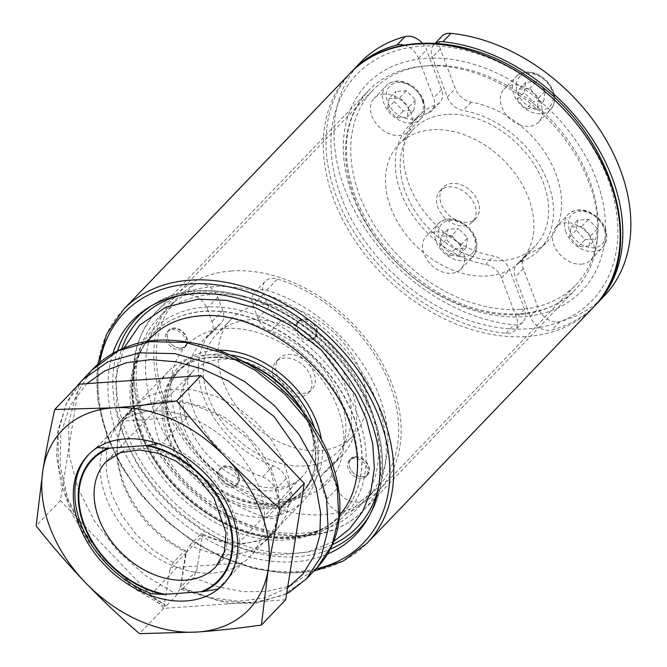 <?xml version="1.0" encoding="UTF-8"?>
<svg xmlns="http://www.w3.org/2000/svg" width="667" height="667" viewBox="0 0 667 667"><rect width="100%" height="100%" fill="white"/><g stroke="black" fill="none" stroke-linecap="round" stroke-linejoin="round"><path stroke-width="0.5" stroke-dasharray="3.33 2.5" d="M287.769 586.551L266.383 591.487L242.93 591.621L218.301 586.918L193.422 577.555L196.798 570.377L202.376 535.434L202.026 533.708L201.017 533.808L200.325 534.392L222.411 542.204L243.672 543.922L262.431 539.47L277.189 529.239L286.276 515.391L290.337 498.266L289.078 479.039L282.516 458.979L271.119 439.403L255.469 421.627L236.568 406.895L215.641 396.123L192.113 389.778L169.418 389.578L149.233 395.523L133.033 407.254L122.303 418.434L138.511 406.695L158.696 400.75L181.399 400.942L204.927 407.287L225.863 418.059L244.756 432.791L260.405 450.567L271.803 470.143L278.372 490.203L279.623 509.43L275.563 526.555L266.492 540.387L251.692 550.642L232.941 555.094L211.697 553.368L189.611 545.556L186.226 552.735L180.724 587.135L181.007 589.411L182.7 588.728L218.167 600.675L252.318 602.985L282.525 595.523L306.37 578.848M200.325 534.392L189.611 545.556M186.226 552.735L169.885 569.776L173.27 562.598L184.325 551.109L185.468 550.634L185.943 551.209L180.457 587.419L177.072 594.597L145.765 575.871L117.667 550.917L94.614 521.227L78.097 488.669L69.201 455.261L68.576 423.095L76.246 394.139L91.779 370.193M177.072 594.597L166.358 605.769L164.866 606.561L164.374 604.177L133.467 585.534L105.87 560.588L83.5 530.94L67.892 498.541L60.122 465.499L60.805 434.034L69.868 406.136L86.793 383.667M83.533 378.781L66.191 403.843L58.046 432.808L58.304 465.124L66.983 498.791L83.433 531.649L106.545 561.647L134.809 586.868L166.358 605.769M169.885 569.776L164.374 604.177M317.184 567.575L291.254 585.201M133.016 407.27L122.611 422.486L117.242 440.987L117.167 461.597L122.378 483.05L132.491 503.994L146.807 523.136L164.357 539.278L183.975 551.434M173.27 562.598L153.652 550.442L136.093 534.309L121.778 515.166L111.672 494.214L106.453 472.761L106.528 452.159L111.898 433.658L122.303 418.442L143.455 404.836L166.925 400.8L192.163 404.277L217.559 414.799L249.208 439.42L270.894 471.277L279.139 504.702L274.912 527.655L266.458 540.42M182.7 588.728L193.422 577.555M309.438 340.57A11.631 8.438 43.8 0 1 297.632 334.025A11.631 8.438 43.8 0 1 297.24 322.444A11.631 8.438 43.8 0 1 311.481 324.412A11.631 8.438 43.8 0 1 314.024 338.553A11.631 8.438 43.8 0 1 309.438 340.57M313.448 323.328A11.631 8.438 43.8 0 1 315.524 336.993A11.631 8.438 43.8 0 1 310.939 339.011A11.631 8.438 43.8 0 1 299.124 332.466A11.631 8.438 43.8 0 1 298.733 320.894A11.631 8.438 43.8 0 1 313.448 323.328M361.522 478.406A11.631 8.438 43.8 0 1 349.716 471.861A11.631 8.438 43.8 0 1 349.325 460.28A11.631 8.438 43.8 0 1 363.557 462.239A11.631 8.438 43.8 0 1 366.108 476.38A11.631 8.438 43.8 0 1 361.522 478.406M355.403 456.703A11.631 8.438 43.8 0 1 367.217 463.248A11.631 8.438 43.8 0 1 367.609 474.829A11.631 8.438 43.8 0 1 363.015 476.847A11.631 8.438 43.8 0 1 351.209 470.302A11.631 8.438 43.8 0 1 350.817 458.721A11.631 8.438 43.8 0 1 355.403 456.703M361.189 500.692A137.844 100.033 -136.2 0 0 376.938 488.244A137.844 100.033 -136.2 0 0 384.892 373.003A137.844 100.033 -136.2 0 0 277.439 279.048A16.875 12.248 -136.2 0 0 265.266 281.299A16.875 12.248 -136.2 0 0 263.665 293.955L268.684 307.22A16.875 12.248 -136.2 0 0 281.666 319.918A90.02 65.333 43.8 0 1 348.566 381.941A90.02 65.333 43.8 0 1 342.421 455.144A90.02 65.333 43.8 0 1 335.117 461.364A16.875 12.248 -136.2 0 0 333.742 462.531A16.875 12.248 -136.2 0 0 332.149 475.187L337.16 488.452A16.875 12.248 -136.2 0 0 361.189 500.692L350.475 511.864A16.875 12.248 43.8 0 1 326.446 499.625L321.436 486.36A16.875 12.248 43.8 0 1 323.028 473.703A16.875 12.248 43.8 0 1 324.395 472.536A90.02 65.333 -136.2 0 0 331.699 466.316A90.02 65.333 -136.2 0 0 337.852 393.113A90.02 65.333 -136.2 0 0 270.952 331.09A16.875 12.248 43.8 0 1 257.962 318.392L252.951 305.127A16.875 12.248 43.8 0 1 254.544 292.471A16.875 12.248 43.8 0 1 266.725 290.228A137.844 100.033 43.8 0 1 374.17 384.175A137.844 100.033 43.8 0 1 366.216 499.425A137.844 100.033 43.8 0 1 350.475 511.864M97.29 447.607L96.548 447.54A93.538 67.884 -136.2 0 0 89.578 453.568A93.538 67.884 -136.2 0 0 88.811 454.377M349.291 500.725A129.581 94.039 -136.2 0 0 324.646 376.913A129.581 94.039 -136.2 0 0 200.834 315.566A129.581 94.039 -136.2 0 0 166.658 325.538M147.34 341.512A129.581 94.039 -136.2 0 0 182.8 499.266A129.581 94.039 -136.2 0 0 339.595 515.124M243.939 361.747A93.538 67.884 -136.2 0 0 168.417 371.369A93.538 67.884 -136.2 0 0 159.588 441.512A93.538 67.884 -136.2 0 0 226.613 509.98A93.538 67.884 -136.2 0 0 303.427 500.875A93.538 67.884 -136.2 0 0 302.61 411.331M140.228 432.158A130.765 94.897 43.8 0 1 133.183 405.444A130.765 94.897 43.8 0 1 166.45 322.945A130.765 94.897 43.8 0 1 203.435 311.422A130.765 94.897 43.8 0 1 329.581 374.846A130.765 94.897 43.8 0 1 351.893 500.834A130.765 94.897 43.8 0 1 270.852 537.502A130.765 94.897 43.8 0 1 140.228 432.158M112.881 353.443A154.727 112.289 -136.2 0 0 117.684 436.652A154.727 112.289 -136.2 0 0 327.505 554.085M432.583 58.079A149.1 108.204 43.8 0 1 596.098 178.914A149.1 108.204 43.8 0 1 530.023 315.95L530.323 316.75A16.875 12.248 -136.2 0 0 539.253 327.464A163.165 118.409 -136.2 0 0 607.579 178.106A163.165 118.409 -136.2 0 0 432.858 45.898A16.875 12.248 -136.2 0 0 432.283 57.279L435.351 65.408A140.662 102.076 43.8 0 1 573.47 148.282A140.662 102.076 43.8 0 1 575.921 284.876A140.662 102.076 43.8 0 1 527.255 308.621L515.291 276.972A16.875 12.248 43.8 0 1 516.892 264.315A16.875 12.248 43.8 0 1 520.435 262.023A90.02 65.333 -136.2 0 0 539.378 249.817A90.02 65.333 -136.2 0 0 541.796 169.118A90.02 65.333 -136.2 0 0 463.19 110.522A16.875 12.248 43.8 0 1 447.307 97.057L435.351 65.408A140.662 102.076 43.8 0 0 428.381 65.674A140.662 102.076 43.8 0 0 421.577 66.375A140.662 102.076 43.8 0 0 372.903 90.128A140.662 102.076 43.8 0 0 375.354 226.722A140.662 102.076 43.8 0 0 513.482 309.596L501.517 277.939A16.875 12.248 -136.2 0 0 485.634 264.482A90.02 65.333 43.8 0 1 407.037 205.886A90.02 65.333 43.8 0 1 409.446 125.179A90.02 65.333 43.8 0 1 428.389 112.973A16.875 12.248 -136.2 0 0 431.941 110.689A16.875 12.248 -136.2 0 0 433.533 98.032L418.501 58.254A16.875 12.248 -136.2 0 0 409.58 47.54A163.165 118.409 -136.2 0 0 341.254 196.898A163.165 118.409 -136.2 0 0 515.975 329.106A16.875 12.248 -136.2 0 0 516.55 317.717L516.241 316.917A149.1 108.204 43.8 0 1 352.735 196.09A149.1 108.204 43.8 0 1 418.809 59.055A149.1 108.204 43.8 0 1 432.583 58.079M223.795 583.867A93.538 67.884 -136.2 0 0 224.579 583.066A93.538 67.884 -136.2 0 0 231.166 507.454A93.538 67.884 -136.2 0 0 162.373 442.896L158.387 443.647M217.609 589.094L242.863 562.765A93.538 67.884 43.8 0 1 177.038 567.417L151.784 593.738M177.038 567.417L242.863 562.765A93.538 67.884 43.8 0 1 177.038 567.417A93.538 67.884 43.8 0 1 105.995 497.382A93.538 67.884 43.8 0 1 114.824 427.247A93.538 67.884 43.8 0 1 121.794 421.219A93.538 67.884 43.8 0 1 151.717 410.98A93.538 67.884 43.8 0 1 187.619 416.575L162.373 442.896M96.548 447.54L121.794 421.219A93.538 67.884 43.8 0 1 151.717 410.98A93.538 67.884 43.8 0 1 187.619 416.575L121.794 421.219M187.619 416.575A93.538 67.884 43.8 0 1 256.42 481.132A93.538 67.884 43.8 0 1 249.825 556.745A93.538 67.884 43.8 0 1 242.863 562.765M285.659 599.775L163.707 608.379L60.38 500.6L78.998 384.217M60.38 500.6L36.135 525.871M163.707 608.379L139.461 633.65M520.452 309.33A140.662 102.076 43.8 0 1 513.482 309.596L516.241 316.917A149.1 108.204 43.8 0 0 530.023 315.95L527.255 308.621A140.662 102.076 43.8 0 1 520.452 309.33M231.424 270.994A140.662 102.076 -136.2 0 0 175.946 295.448A140.662 102.076 -136.2 0 0 180.665 435.493A140.662 102.076 -136.2 0 0 323.495 514.649A140.662 102.076 -136.2 0 0 378.964 490.195A140.662 102.076 -136.2 0 0 374.245 350.15A140.662 102.076 -136.2 0 0 231.424 270.994M305.077 465.925A84.392 61.247 43.8 0 1 219.385 418.426A84.392 61.247 43.8 0 1 216.55 334.4A84.392 61.247 43.8 0 1 249.833 319.726A84.392 61.247 43.8 0 1 335.526 367.217A84.392 61.247 43.8 0 1 338.361 451.251A84.392 61.247 43.8 0 1 305.077 465.925M193.722 284.959A16.875 12.248 43.8 0 1 217.75 297.19L222.761 310.463A16.875 12.248 43.8 0 1 221.169 323.12A16.875 12.248 43.8 0 1 219.802 324.287A90.02 65.333 -136.2 0 0 212.49 330.507A90.02 65.333 -136.2 0 0 206.345 403.71A90.02 65.333 -136.2 0 0 273.245 465.724A16.875 12.248 43.8 0 1 286.235 478.422L291.246 491.696A16.875 12.248 43.8 0 1 289.653 504.352A16.875 12.248 43.8 0 1 277.472 506.595A137.844 100.033 43.8 0 1 170.027 412.64A137.844 100.033 43.8 0 1 177.981 297.399A137.844 100.033 43.8 0 1 193.722 284.959L183 296.131A16.875 12.248 43.8 0 1 207.028 308.371L212.048 321.636A16.875 12.248 43.8 0 1 210.447 334.292A16.875 12.248 43.8 0 1 209.079 335.459A90.02 65.333 -136.2 0 0 201.776 341.679A90.02 65.333 -136.2 0 0 195.623 414.882A90.02 65.333 -136.2 0 0 262.531 476.905A16.875 12.248 43.8 0 1 275.513 489.603L280.524 502.868A16.875 12.248 43.8 0 1 278.931 515.524A16.875 12.248 43.8 0 1 266.75 517.767A137.844 100.033 43.8 0 1 159.305 423.82A137.844 100.033 43.8 0 1 167.259 308.571A137.844 100.033 43.8 0 1 183 296.131M446.79 114.399A84.392 61.247 -136.2 0 0 413.507 129.081A84.392 61.247 -136.2 0 0 416.341 213.106A84.392 61.247 -136.2 0 0 502.034 260.597A84.392 61.247 -136.2 0 0 535.318 245.923A84.392 61.247 -136.2 0 0 532.491 161.898A84.392 61.247 -136.2 0 0 446.79 114.399M432.058 129.765A84.392 61.247 -136.2 0 0 398.774 144.439A84.392 61.247 -136.2 0 0 401.601 228.464A84.392 61.247 -136.2 0 0 487.294 275.963A84.392 61.247 -136.2 0 0 520.577 261.289A84.392 61.247 -136.2 0 0 517.75 177.264A84.392 61.247 -136.2 0 0 432.058 129.765M319.818 450.558A84.392 61.247 43.8 0 1 234.125 403.06A84.392 61.247 43.8 0 1 231.291 319.034A84.392 61.247 43.8 0 1 264.574 304.36A84.392 61.247 43.8 0 1 350.267 351.859A84.392 61.247 43.8 0 1 353.101 435.884A84.392 61.247 43.8 0 1 319.818 450.558M467.042 222.361A22.503 16.333 43.8 0 1 444.189 209.688A22.503 16.333 43.8 0 1 443.438 187.285A22.503 16.333 43.8 0 1 452.309 183.375A22.503 16.333 43.8 0 1 475.162 196.04A22.503 16.333 43.8 0 1 475.921 218.442A22.503 16.333 43.8 0 1 467.042 222.361M299.558 396.948A22.503 16.333 43.8 0 1 276.705 384.284A22.503 16.333 43.8 0 1 275.955 361.881A22.503 16.333 43.8 0 1 284.826 357.971A22.503 16.333 43.8 0 1 307.679 370.635A22.503 16.333 43.8 0 1 308.437 393.038A22.503 16.333 43.8 0 1 299.558 396.948M389.186 98.433L394.014 98.558L399.791 97.682L408.779 107.053L407.162 117.175L396.557 117.926L387.569 108.546L389.186 98.433L395.89 91.446L394.264 101.567L403.252 110.939L413.857 110.188L415.474 100.067L406.495 90.695L395.89 91.446M399.791 97.682L406.495 90.695M415.474 100.067L408.779 107.053M407.162 117.175L413.857 110.188M396.557 117.926L403.252 110.939M387.569 108.546L394.264 101.567M383.65 94.072A23.912 17.35 -136.2 0 0 374.22 98.232A23.912 17.35 -136.2 0 0 378.589 126.438A23.912 17.35 -136.2 0 0 407.412 132.533A23.912 17.35 -136.2 0 0 408.729 131.341A23.912 17.35 -136.2 0 0 412.398 123.103A23.912 17.35 -136.2 0 0 383.65 94.072M180.799 348.057A11.306 8.204 43.8 0 1 167.259 333.934A11.306 8.204 43.8 0 1 183.242 332.808A11.306 8.204 43.8 0 1 180.799 348.057M181.057 348.174A11.631 8.438 -136.2 0 0 185.643 346.156A11.631 8.438 -136.2 0 0 185.259 334.576A11.631 8.438 -136.2 0 0 173.445 328.031A11.631 8.438 -136.2 0 0 168.859 330.057A11.631 8.438 -136.2 0 0 169.251 341.629A11.631 8.438 -136.2 0 0 181.057 348.174M409.446 125.179L417.492 116.8A90.02 65.333 43.8 0 0 412.398 123.103A90.02 65.333 -136.2 0 0 407.412 132.533A90.02 65.333 43.8 0 0 445.598 233.6A23.912 17.35 -136.2 0 0 426.296 236.068A23.912 17.35 -136.2 0 0 431.541 265.141A23.912 17.35 -136.2 0 0 460.814 269.168A23.912 17.35 -136.2 0 0 457.279 241.854A90.02 65.333 43.8 0 1 445.598 233.6A23.912 17.35 -136.2 0 1 456.545 241.07A23.912 17.35 -136.2 0 1 457.279 241.854A90.02 65.333 43.8 0 0 493.68 256.103L485.634 264.482M594.881 305.719A168.793 122.495 43.8 0 1 551.842 330.032A16.875 12.248 43.8 0 1 539.253 327.464A163.165 118.409 -136.2 0 1 515.975 329.106A16.875 12.248 43.8 0 1 514.957 330.382A16.875 12.248 43.8 0 1 505.928 333.267A168.793 122.495 43.8 0 1 351.601 228.156A168.793 122.495 43.8 0 1 351.292 72.053M360.647 62.273A168.793 122.495 -136.2 0 0 358.988 218.668A168.793 122.495 -136.2 0 0 513.965 324.887A16.875 12.248 -136.2 0 0 522.995 321.994A16.875 12.248 -136.2 0 0 524.587 309.338L509.555 269.56A16.875 12.248 -136.2 0 0 493.68 256.103M417.492 116.8A90.02 65.333 43.8 0 1 436.426 104.594A16.875 12.248 -136.2 0 0 439.978 102.309A16.875 12.248 -136.2 0 0 441.571 89.653L426.547 49.875A16.875 12.248 -136.2 0 0 422.336 43.122M404.11 45.114A16.875 12.248 43.8 0 1 409.58 47.54A163.165 118.409 -136.2 0 1 432.858 45.898A16.875 12.248 43.8 0 1 433.875 44.622A16.875 12.248 43.8 0 1 435.509 43.28M224.037 467.425A11.631 8.438 43.8 0 1 235.843 473.97A11.631 8.438 43.8 0 1 236.235 485.551A11.631 8.438 43.8 0 1 222.003 483.583A11.631 8.438 43.8 0 1 219.451 469.443A11.631 8.438 43.8 0 1 224.037 467.425M223.02 481.557A11.631 8.438 43.8 0 1 220.944 467.884A11.631 8.438 43.8 0 1 225.529 465.866A11.631 8.438 43.8 0 1 237.335 472.411A11.631 8.438 43.8 0 1 237.727 483.992A11.631 8.438 43.8 0 1 223.02 481.557A11.306 8.204 43.8 0 1 225.479 466.308A11.306 8.204 43.8 0 1 239.019 480.432A11.306 8.204 43.8 0 1 223.045 481.557M171.953 329.59A11.631 8.438 43.8 0 1 183.758 336.135A11.631 8.438 43.8 0 1 184.15 347.715A11.631 8.438 43.8 0 1 169.918 345.756A11.631 8.438 43.8 0 1 167.367 331.616A11.631 8.438 43.8 0 1 171.953 329.59M451.876 235.518L455.886 240.695L460.864 244.889L459.238 255.011L448.633 255.753L439.653 246.381L441.271 236.26L451.876 235.518L458.571 228.531L447.974 229.281L446.348 239.403L455.336 248.774L465.941 248.024L467.559 237.902L458.571 228.531M460.864 244.889L467.559 237.902M465.941 248.024L459.238 255.011M448.633 255.753L455.336 248.774M439.653 246.381L446.348 239.403M441.271 236.26L447.974 229.281M441.913 36.243A16.875 12.248 -136.2 0 0 440.32 48.899L455.353 88.678A16.875 12.248 -136.2 0 0 471.227 102.143A90.02 65.333 43.8 0 1 507.629 116.383A90.02 65.333 43.8 0 1 519.31 124.637A90.02 65.333 43.8 0 1 557.495 225.704A90.02 65.333 43.8 0 1 552.509 235.143A90.02 65.333 43.8 0 1 547.415 241.437A90.02 65.333 43.8 0 1 528.481 253.643A16.875 12.248 -136.2 0 0 524.929 255.936A16.875 12.248 -136.2 0 0 523.328 268.593L538.361 308.371A16.875 12.248 -136.2 0 0 559.88 321.652A168.793 122.495 -136.2 0 0 604.26 295.965M288.177 354.477A22.503 16.333 43.8 0 1 311.03 367.142A22.503 16.333 43.8 0 1 311.789 389.545A22.503 16.333 43.8 0 1 302.91 393.463A22.503 16.333 43.8 0 1 280.057 380.799A22.503 16.333 43.8 0 1 279.306 358.387A22.503 16.333 43.8 0 1 288.177 354.477M589.119 245.84L583.333 246.715L578.514 246.59L569.526 237.219L571.144 227.097L581.749 226.346L590.737 235.726L589.119 245.84L595.814 238.861L597.432 228.739L588.452 219.368L577.847 220.118L576.23 230.232L585.209 239.611L595.814 238.861M578.514 246.59L585.209 239.611M576.23 230.232L569.526 237.219M571.144 227.097L577.847 220.118M581.749 226.346L588.452 219.368M590.737 235.726L597.432 228.739M581.257 264.165A23.912 17.35 -136.2 0 0 590.687 260.005A23.912 17.35 -136.2 0 0 586.318 231.799A23.912 17.35 -136.2 0 0 557.495 225.704A23.912 17.35 -136.2 0 0 556.178 226.905A23.912 17.35 -136.2 0 0 552.509 235.143A23.912 17.35 -136.2 0 0 581.257 264.165M355.361 457.145A11.306 8.204 43.8 0 1 368.901 471.269A11.306 8.204 43.8 0 1 352.918 472.394A11.306 8.204 43.8 0 1 355.361 457.145M519.31 124.637A23.912 17.35 -136.2 0 0 538.602 122.178A23.912 17.35 -136.2 0 0 533.367 93.097A23.912 17.35 -136.2 0 0 504.094 89.07A23.912 17.35 -136.2 0 0 507.629 116.383A23.912 17.35 -136.2 0 0 508.362 117.167A23.912 17.35 -136.2 0 0 519.31 124.637M526.43 108.754L521.461 104.569L517.442 99.383L519.068 89.261L529.665 88.519L538.653 97.891L537.035 108.012L526.43 108.754L533.125 101.776L543.73 101.025L545.356 90.904L536.368 81.532L525.763 82.283L524.145 92.405L533.125 101.776M517.442 99.383L524.145 92.405M525.763 82.283L519.068 89.261M529.665 88.519L536.368 81.532M538.653 97.891L545.356 90.904M537.035 108.012L543.73 101.025M313.115 323.645A11.306 8.204 43.8 0 1 310.672 338.894A11.306 8.204 43.8 0 1 297.132 324.771A11.306 8.204 43.8 0 1 313.115 323.645M463.69 225.846A22.503 16.333 -136.2 0 0 472.569 221.936A22.503 16.333 -136.2 0 0 471.811 199.533A22.503 16.333 -136.2 0 0 448.958 186.86A22.503 16.333 -136.2 0 0 440.087 190.779A22.503 16.333 -136.2 0 0 440.837 213.182A22.503 16.333 -136.2 0 0 463.69 225.846M287.569 587.819L265.032 597.915L238.678 601.25L210.03 597.59L180.724 587.135M196.798 570.377L180.457 587.419M185.96 553.018L202.309 535.976M266.725 290.228L277.439 279.048M263.665 293.955L252.951 305.127M257.962 318.392L268.684 307.22M281.666 319.918L270.952 331.09M324.395 472.536L335.117 461.364M332.149 475.187L321.436 486.36M326.446 499.625L337.16 488.452M219.084 350.217A89.32 64.816 -136.2 0 0 171.069 432.883A89.32 64.816 -136.2 0 0 265.032 505.202A89.32 64.816 -136.2 0 0 321.469 439.57M314.516 427.822A86.51 62.781 43.8 0 1 305.052 489.019A86.51 62.781 43.8 0 1 234.017 497.449A86.51 62.781 43.8 0 1 172.019 434.117A86.51 62.781 43.8 0 1 180.19 369.26A86.51 62.781 43.8 0 1 230.499 354.952M167.609 438.069A87.327 63.373 43.8 0 1 249.758 365.024A87.327 63.373 43.8 0 1 299.266 496.031A87.327 63.373 43.8 0 1 167.609 438.069M251.159 364.924A86.51 62.781 -136.2 0 0 177.397 372.169A86.51 62.781 -136.2 0 0 169.226 437.035A86.51 62.781 -136.2 0 0 231.224 500.358A86.51 62.781 -136.2 0 0 302.251 491.938A86.51 62.781 -136.2 0 0 303.452 412.381M140.57 431.874A130.674 94.831 43.8 0 1 166.767 322.745A130.674 94.831 43.8 0 1 312.856 355.92A130.674 94.831 43.8 0 1 352.076 500.5A130.674 94.831 43.8 0 1 244.931 531.482A130.674 94.831 43.8 0 1 140.57 431.874M139.878 430.398A133.442 96.84 -136.2 0 0 341.054 518.959A133.442 96.84 -136.2 0 0 265.416 318.784A133.442 96.84 -136.2 0 0 139.878 430.398M117.534 350.959A153.352 111.289 -136.2 0 0 122.528 432.7A153.352 111.289 -136.2 0 0 330.24 549.183M369.401 515.541A153.352 111.289 -136.2 0 0 370.744 513.24A153.352 111.289 -136.2 0 0 324.712 343.555A153.352 111.289 -136.2 0 0 153.268 304.627A153.352 111.289 -136.2 0 0 151.017 306.061M332.399 544.647A150.584 109.28 43.8 0 1 125.896 431.382A150.584 109.28 43.8 0 1 121.686 349.008M180.182 295.439A150.584 109.28 43.8 0 1 324.429 343.855A150.584 109.28 43.8 0 1 378.806 485.968M177.005 419.443A98.466 71.452 43.8 0 1 269.626 337.085A98.466 71.452 43.8 0 1 325.446 484.792A98.466 71.452 43.8 0 1 177.005 419.443M184.651 429.323A75.955 55.119 -136.2 0 0 239.086 484.926A75.955 55.119 -136.2 0 0 301.451 477.53A75.955 55.119 -136.2 0 0 284.801 385.167A75.955 55.119 -136.2 0 0 191.829 372.369A75.955 55.119 -136.2 0 0 184.651 429.323M106.078 461.764A75.955 55.119 43.8 0 1 199.049 474.562A75.955 55.119 43.8 0 1 215.708 566.925L301.451 477.53C297.165 482.149 291.104 485.301 283.275 486.985L272.236 487.902C257.879 487.577 242.921 482.316 227.372 472.111C208.404 458.813 195.056 442.329 187.335 422.661C181.983 407.379 181.116 394.606 184.726 384.334L191.829 372.369L106.078 461.764M354.644 198.558A143.472 104.119 -136.2 0 0 457.462 303.577A143.472 104.119 -136.2 0 0 575.271 289.611A143.472 104.119 -136.2 0 0 543.813 115.158A143.472 104.119 -136.2 0 0 368.192 90.97A143.472 104.119 -136.2 0 0 354.644 198.558M593.547 307.137A168.793 122.495 43.8 0 1 454.944 323.57A168.793 122.495 43.8 0 1 333.984 200.017A168.793 122.495 43.8 0 1 349.925 73.445M144.856 421.711A137.844 100.033 -136.2 0 0 352.676 513.206A137.844 100.033 -136.2 0 0 274.537 306.411A137.844 100.033 -136.2 0 0 144.856 421.711M142.946 419.243A143.472 104.119 43.8 0 1 156.503 311.664A143.472 104.119 43.8 0 1 332.116 335.843A143.472 104.119 43.8 0 1 363.573 510.305A143.472 104.119 43.8 0 1 245.764 524.27A143.472 104.119 43.8 0 1 142.946 419.243M315.916 568.934A165.975 120.452 43.8 0 1 108.504 437.302A165.975 120.452 43.8 0 1 99.75 362.573M123.495 309.496A168.793 122.495 -136.2 0 0 107.545 436.068A168.793 122.495 -136.2 0 0 228.514 559.621A168.793 122.495 -136.2 0 0 367.108 543.188M423.045 100.834A23.912 17.35 43.8 0 1 420.785 118.768A23.912 17.35 43.8 0 1 391.521 114.741A23.912 17.35 43.8 0 1 386.276 85.659A23.912 17.35 43.8 0 1 395.706 81.499A23.912 17.35 43.8 0 1 423.045 100.834M422.094 99.6A21.102 15.308 -136.2 0 0 390.278 85.601A21.102 15.308 -136.2 0 0 402.243 117.25A21.102 15.308 -136.2 0 0 422.094 99.6M505.928 333.267L513.965 324.887M428.389 112.973L436.426 104.594M418.501 58.254L426.547 49.875M441.571 89.653L433.533 98.032M501.517 277.939L509.555 269.56M524.587 309.338L516.55 317.717M266.75 517.767L277.472 506.595M291.246 491.696L280.524 502.868M275.513 489.603L286.235 478.422M273.245 465.724L262.531 476.905M209.079 335.459L219.802 324.287M222.761 310.463L212.048 321.636M207.028 308.371L217.75 297.19M472.153 257.295A23.912 17.35 43.8 0 1 443.113 252.084A23.912 17.35 43.8 0 1 438.361 223.495A23.912 17.35 43.8 0 1 468.601 228.498A23.912 17.35 43.8 0 1 472.87 256.603A23.912 17.35 43.8 0 1 472.153 257.295M471.544 253.869A21.102 15.308 -136.2 0 0 459.588 222.219A21.102 15.308 -136.2 0 0 439.736 239.87A21.102 15.308 -136.2 0 0 471.544 253.869M559.88 321.652L551.842 330.032M520.435 262.023L528.481 253.643M471.227 102.143L463.19 110.522M530.323 316.75L538.361 308.371M523.328 268.593L515.291 276.972M447.307 97.057L455.353 88.678M440.32 48.899L432.283 57.279M565.975 232.258A23.912 17.35 43.8 0 1 568.234 214.332A23.912 17.35 43.8 0 1 597.507 218.359A23.912 17.35 43.8 0 1 602.751 247.44A23.912 17.35 43.8 0 1 593.313 251.592A23.912 17.35 43.8 0 1 565.975 232.258M569.61 230.699A21.102 15.308 -136.2 0 0 601.417 244.706A21.102 15.308 -136.2 0 0 589.461 213.056A21.102 15.308 -136.2 0 0 569.61 230.699M516.875 75.805A23.912 17.35 43.8 0 1 545.914 81.007A23.912 17.35 43.8 0 1 550.667 109.605A23.912 17.35 43.8 0 1 520.418 104.602A23.912 17.35 43.8 0 1 516.15 76.497A23.912 17.35 43.8 0 1 516.875 75.805M520.16 76.438A21.102 15.308 -136.2 0 0 532.116 108.087A21.102 15.308 -136.2 0 0 551.968 90.437A21.102 15.308 -136.2 0 0 520.16 76.438M266.492 540.395L277.205 529.223M164.749 606.511L136.735 590.112L111.164 568.634L89.378 543.096L72.453 514.766L61.472 485.534L56.62 456.286L57.887 430.615L66.9 402.043L76.205 387.127M286.627 593.705L256.136 603.16L228.764 603.343L181.099 589.478M185.559 550.667C160.263 537.86 140.962 518.392 127.664 492.279C121.552 479.581 118.109 466.983 117.342 454.469C116.533 431.374 123.453 417.334 133.033 407.254M277.189 529.239C272.194 534.676 262.631 541.671 244.872 543.196C231.291 544.039 216.967 540.845 201.909 533.625M314.024 338.553L315.524 336.993M297.24 322.444L298.733 320.894M366.108 476.38L367.609 474.829M349.325 460.28L350.817 458.721M366.216 499.425L376.938 488.244M254.544 292.471L265.266 281.299M331.699 466.316L342.421 455.144M333.742 462.531L323.028 473.703M172.361 433.292C191.446 491.162 275.329 525.246 305.052 489.019L302.251 491.938C326.738 468.626 316.075 415.374 279.248 384.075C246.165 353.735 198.207 348.733 177.397 372.169L180.19 369.26C165.741 385.368 163.132 406.712 172.361 433.292M351.893 500.834L352.076 500.5C330.832 541.337 269.043 549.375 215.549 517.092C180.415 495.781 155.619 467.017 141.171 430.799C123.804 386.085 134.626 341.754 166.767 322.745L166.45 322.945M368.126 517.909L370.744 513.24C390.412 478.898 385.276 428.122 358.154 384.284C314.19 308.087 209.488 266.883 153.268 304.627L148.708 307.429M355.311 196.89C370.652 235.501 396.915 266.575 434.117 290.112C485.784 322.495 546.206 321.494 575.271 289.611L363.573 510.305C343.872 530.015 317.942 538.477 285.784 535.684C224.804 530.357 162.123 477.238 142.279 420.91C126.622 376.672 131.366 340.262 156.503 311.664L368.192 90.97C344.339 117.542 340.045 152.843 355.311 196.89M97.749 364.307L97.741 399.783L107.212 436.902L121.661 466.983L141.454 495.314L165.741 520.652L193.472 541.912L223.445 558.179L254.377 568.743L284.934 573.12L313.815 571.119M123.912 348.066L115.766 377.797L116.942 410.789L124.604 438.452L137.861 465.516L156.07 490.77L178.389 513.065L201.901 530.232L227.147 543.263L253.127 551.626L278.848 554.952L308.054 552.001L333.708 541.487M133.183 405.444C140.303 466.883 209.13 532.925 270.852 537.502M168.417 371.369L114.824 427.247M303.427 500.875L249.825 556.745M89.578 453.568L88.027 455.177M224.579 583.066L223.028 584.676M175.946 295.448L372.903 90.128M398.774 144.439L413.507 129.081M216.55 334.4L231.291 319.034M408.729 131.341L420.785 118.768C425.029 114.699 425.896 108.446 423.387 100.008C415.266 81.132 395.206 76.497 386.276 85.659L374.22 98.232M439.978 102.309L431.941 110.689M522.995 321.994L514.957 330.382M236.235 485.551L237.727 483.992M219.451 469.443L220.944 467.884M167.259 308.571L177.981 297.399M278.931 515.524L289.653 504.352M201.776 341.679L212.49 330.507M221.169 323.12L210.447 334.292M184.15 347.715L185.643 346.156M167.367 331.616L168.859 330.057M460.814 269.168L472.87 256.603C479.348 246.548 477.814 236.702 468.259 227.063C457.195 217.675 447.224 216.483 438.361 223.495L426.296 236.068M539.378 249.817L547.415 241.437M524.929 255.936L516.892 264.315M435.184 43.255L433.875 44.622M378.964 490.195L575.921 284.876M520.577 261.289L535.318 245.923M338.361 451.251L353.101 435.884M308.437 393.038L311.789 389.545M590.687 260.005L602.751 247.44C609.221 237.385 607.687 227.539 598.141 217.901C587.068 208.513 577.105 207.32 568.234 214.332L556.178 226.905M538.602 122.178L550.667 109.605C557.295 100.45 555.694 90.545 545.856 79.873C535.618 71.035 525.98 69.651 516.95 75.73L504.094 89.07M472.569 221.936L475.921 218.442M275.955 361.881L279.306 358.387M440.087 190.779L443.438 187.285"/><path stroke-width="1" d="M91.779 370.193L118.317 350.75L149.883 341.671L185.418 342.438L222.336 352.868M286.627 593.705L289.495 592.113L306.37 578.848L321.277 556.37L328.122 528.798L326.488 497.832L316.517 465.566L298.741 434.075L274.287 405.478L244.706 381.607L211.831 364.124L174.862 353.635L139.27 352.826L107.645 361.898L82.291 380.057L76.205 387.127M222.545 352.951L255.419 370.443L285.001 394.305L309.455 422.911L327.23 454.394L337.202 486.66L338.836 517.634L331.991 545.197L317.184 567.575L306.487 578.756M291.254 585.201L287.769 586.551M88.811 454.377A93.538 67.884 -136.2 0 0 83.283 529.84A93.538 67.884 -136.2 0 0 151.784 593.738L163.073 594.439A87.911 63.799 43.8 0 1 83.784 524.987A87.911 63.799 43.8 0 1 107.829 448.249L96.548 447.54M339.595 515.124A129.581 94.039 -136.2 0 0 349.291 500.725C359.972 479.089 360.247 453.51 350.125 424.004C329.748 362.381 255.436 309.655 199.541 315.983C187.185 316.983 176.23 320.168 166.658 325.538A129.581 94.039 -136.2 0 0 147.34 341.512M302.61 411.331A93.538 67.884 -136.2 0 0 243.939 361.747M327.505 554.085A154.727 112.289 -136.2 0 0 368.126 517.909A154.727 112.289 -136.2 0 0 321.694 346.715A154.727 112.289 -136.2 0 0 148.708 307.429A154.727 112.289 -136.2 0 0 112.881 353.443M158.387 443.647L147.991 445.414L107.829 448.249M163.073 594.439L203.235 591.612L217.609 589.094A93.538 67.884 -136.2 0 0 223.795 583.867M147.991 445.414A87.911 63.799 43.8 0 1 227.272 514.866A87.911 63.799 43.8 0 1 203.235 591.612M54.761 409.488L78.998 384.217L200.95 375.604L304.277 483.392L285.659 599.775L261.414 625.046C238.019 628.364 216.842 630.682 197.882 632.008A129.406 93.914 -136.2 0 0 268.167 569.518A129.406 93.914 -136.2 0 0 225.821 457.437A129.406 93.914 -136.2 0 0 113.182 407.845A129.406 93.914 -136.2 0 0 42.896 470.343A129.406 93.914 -136.2 0 0 85.243 582.424A129.406 93.914 -136.2 0 0 197.882 632.008L139.461 633.65C119.376 616.275 101.309 599.199 85.243 582.424C69.16 565.674 52.793 546.823 36.135 525.871L42.896 470.343C45.773 452.251 49.733 431.966 54.761 409.488L113.182 407.845C132.133 406.52 153.31 404.202 176.705 400.884C193.363 421.827 209.73 440.679 225.821 457.437C241.879 474.212 259.947 491.287 280.032 508.663C275.012 531.14 271.052 551.426 268.167 569.518L261.414 625.046M124.921 438.911A93.538 67.884 43.8 0 1 219.893 491.554A93.538 67.884 43.8 0 1 223.028 584.676A93.538 67.884 43.8 0 1 108.538 568.918A93.538 67.884 43.8 0 1 88.027 455.177A93.538 67.884 43.8 0 1 124.921 438.911M200.95 375.604L176.705 400.884M304.277 483.392L280.032 508.663M351.292 72.053A168.793 122.495 43.8 0 1 352.601 70.652A168.793 122.495 43.8 0 1 396.982 44.972A16.875 12.248 43.8 0 1 404.11 45.114M422.336 43.122A16.875 12.248 -136.2 0 0 405.027 36.593A168.793 122.495 -136.2 0 0 360.647 62.273L352.601 70.652M435.509 43.28A16.875 12.248 43.8 0 1 442.905 41.729A168.793 122.495 43.8 0 1 597.882 147.949A168.793 122.495 43.8 0 1 596.223 304.344A168.793 122.495 43.8 0 1 594.881 305.719M596.223 304.344L604.26 295.965A168.793 122.495 -136.2 0 0 605.919 139.57A168.793 122.495 -136.2 0 0 450.942 33.35A16.875 12.248 -136.2 0 0 441.913 36.243L435.184 43.255M86.793 383.667L104.919 370.844L126.455 362.723L150.525 359.638L176.23 361.806L202.518 369.001L228.306 380.89L274.229 416.717L306.712 463.198L316.175 488.036L320.577 512.556L319.785 535.743L313.765 556.553L302.851 574.145L287.569 587.819M321.469 439.57A89.32 64.816 -136.2 0 0 219.084 350.217M230.499 354.952A86.51 62.781 43.8 0 1 314.516 427.822M303.452 412.381A86.51 62.781 -136.2 0 0 251.159 364.924M330.24 549.183A153.352 111.289 -136.2 0 0 369.401 515.541M151.017 306.061A153.352 111.289 -136.2 0 0 117.534 350.959M121.686 349.008A150.584 109.28 43.8 0 1 180.182 295.439M378.806 485.968A150.584 109.28 43.8 0 1 332.399 544.647M109.98 448.099A87.21 63.29 -136.2 0 0 84.359 524.954A87.21 63.29 -136.2 0 0 165.224 594.289M98.899 518.718A75.955 55.119 43.8 0 1 106.078 461.764L120.519 452.593L139.461 449.942L157.354 453.051L175.688 460.955L197.115 476.988L213.899 497.807L226.121 532.966L224.245 552.193L215.708 566.925A75.955 55.119 43.8 0 1 153.335 574.32A75.955 55.119 43.8 0 1 98.899 518.718M593.547 307.137C649.299 253.543 614.832 134.125 530.032 78.181C468.151 33.842 388.928 30.999 349.925 73.445A168.793 122.495 43.8 0 1 556.528 101.893A168.793 122.495 43.8 0 1 593.547 307.137L367.108 543.188A168.793 122.495 -136.2 0 0 330.098 337.944A168.793 122.495 -136.2 0 0 123.495 309.496L106.57 334.25L97.749 364.307M99.75 362.573A165.975 120.452 43.8 0 1 326.947 340.437A165.975 120.452 43.8 0 1 315.916 568.934M201.084 591.762A87.21 63.29 -136.2 0 0 226.705 514.907A87.21 63.29 -136.2 0 0 145.84 445.564M405.027 36.593L396.982 44.972M442.905 41.729L450.942 33.35M83.533 378.781L93.021 368.901C103.152 358.412 115.458 350.717 129.915 345.814C149.858 338.177 175.062 338.161 205.528 345.764C247.082 358.296 281.416 382.733 308.529 419.059C326.196 443.68 336.443 468.968 339.286 494.939C340.587 507.604 339.853 519.585 337.077 530.882C333.425 545.289 326.755 557.562 317.058 567.7M349.925 73.445L123.495 309.496M313.815 571.119L343.247 561.047L367.108 543.188M333.708 541.487L349.441 529.089L362.514 511.781L370.902 491.229L374.329 468.317L372.745 443.964L366.308 419.109L355.294 394.614L321.436 350.15L290.512 325.404L256.211 308.104L226.822 300.358L198.232 299.158L165.791 307.12L139.653 325.163L123.912 348.066"/></g></svg>
